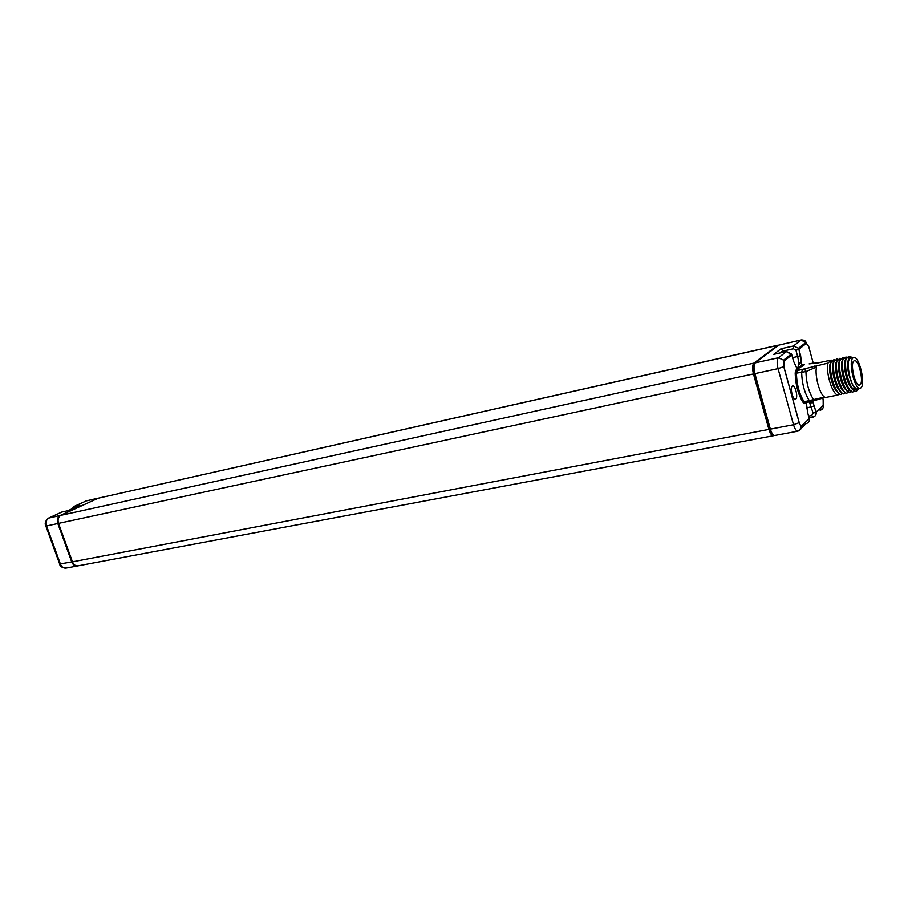 <?xml version="1.0" encoding="UTF-8"?>
<svg xmlns="http://www.w3.org/2000/svg" width="908" height="908" viewBox="0 0 908 908"><rect width="100%" height="100%" fill="white"/><g stroke="black" fill="none" stroke-linecap="round" stroke-linejoin="round"><path stroke-width="1.36" d="M777.271 345.483L98.155 498.22L777.691 345.278L753.89 363.143C752.312 364.971 752.165 368.569 753.447 373.937L768.917 429.405C770.222 433.661 771.721 435.783 773.389 435.749L774.036 435.397M98.155 498.22L60.847 515.347C58.26 516.958 57.488 519.637 58.521 523.383L72.447 561.802C73.696 564.742 75.557 566.081 78.009 565.82L773.389 435.749M838.833 394.39L837.812 395.037C832.103 394.265 825.508 371.44 827.994 363.109L797.201 370.634L798.302 369.715L797.281 369.227L793.547 361.214L791.821 354.926L783.979 361.157L783.82 366.605L799.244 422.651C800.039 425.194 800.867 426.215 801.73 425.727L809.266 418.577L807.564 412.368L806.361 402.494L805.283 403.493L803.251 402.675C798.291 394.912 795.612 385.14 795.204 373.347L796.1 369.965L802.899 364.324L804.533 364.766M837.812 395.037L823.828 397.817M844.712 393.243L843.748 393.856C838.073 393.073 831.478 370.192 833.919 361.849L837.062 358.853L838.061 359.489M841.761 393.822L840.774 394.447C835.088 393.663 828.493 370.816 830.956 362.474L834.111 359.489L835.11 360.113M827.994 363.109L831.172 360.113L832.159 360.737M843.475 390.837C837.834 387.239 833.272 365.3 836.688 361.395M840.467 391.405C834.838 387.773 830.309 366.003 833.703 362.054M837.471 391.984C831.841 388.318 827.358 366.696 830.729 362.701M843.748 393.856L843.566 393.89C837.891 393.107 831.308 370.226 833.748 361.883L833.919 361.849M842.76 389.838C837.846 384.867 834.202 367.286 836.529 362.224M839.741 390.406C834.849 385.412 831.24 367.99 833.544 362.894M836.745 390.962C831.864 385.945 828.289 368.693 830.57 363.563M834.111 359.489L830.775 362.519C828.312 370.85 834.906 393.697 840.604 394.481L840.774 394.447M837.948 359.591L837.04 358.955M837.062 358.853L833.748 361.883M840.025 358.217L836.722 361.248C834.293 369.601 840.899 392.506 846.54 393.3L846.721 393.266C841.069 392.472 834.475 369.556 836.892 361.214L840.025 358.217L841.012 358.864M848.117 391.427L848.889 390.849M842.987 357.593L839.696 360.612C837.301 368.966 843.895 391.904 849.525 392.699L849.706 392.665C844.077 391.87 837.482 368.932 839.877 360.578L842.987 357.593L843.986 358.24M849.82 357.082L848.912 356.424M848.753 356.356L845.688 359.341C843.6 366.877 848.764 387.217 854.178 390.803L855.529 391.473L857.016 390.622L851.693 387.603C846.71 377.807 844.758 368.376 845.859 359.307L848.753 356.356M851.84 388.147C846.88 383.244 843.135 365.164 845.518 360.215M848.81 388.715C843.861 383.789 840.15 365.879 842.51 360.885M845.779 389.282C840.853 384.334 837.176 366.582 839.514 361.554M851.068 390.849L851.852 390.258M846.846 357.707L845.927 357.06M845.961 356.957L842.692 359.977C840.309 368.33 846.903 391.303 852.521 392.108L852.703 392.074C847.085 391.269 840.49 368.296 842.862 359.943L845.961 356.957L846.96 357.616M848.935 356.311L849.933 356.98M852.703 357.729L850.047 356.889L848.662 358.876C847.527 362.984 847.743 368.523 849.343 375.481L852.317 384.322C847.641 373.245 846.449 364.71 848.73 358.694M852.317 384.322L856.936 389.884L858.786 389.021L857.016 390.622M854.178 390.803L851.693 387.603M852.067 357.253L850.047 356.889M849.343 375.481C847.731 368.773 847.402 363.62 848.344 360.033M849.241 357.661L848.662 358.876M850.785 358.138L849.979 358.558C844.951 362.076 851.783 390.996 857.129 388.896L860.08 388.306M852.521 389.101C846.869 385.605 842.215 363.177 845.666 359.432M849.502 389.68C843.85 386.15 839.23 363.892 842.658 360.09M846.483 390.258C840.842 386.695 836.245 364.596 839.673 360.737M850.932 391.212L849.706 392.665M847.652 392.665L846.721 393.266M854.383 390.951L852.703 392.074M831.172 360.113L817.813 362.973L809.13 363.881M798.302 369.715C797.769 368.864 799.301 367.581 802.899 365.879L803.977 364.982L802.899 364.324M814.215 366.049L816.451 367.07L805.907 371.576L795.204 373.347M803.251 402.675L803.251 402.63C798.302 394.889 795.624 385.14 795.226 373.37L796.168 370.146L797.201 370.634L796.43 373.574C796.827 384.901 799.392 394.299 804.148 401.756L803.251 402.63L804.465 403.493L805.566 402.653L804.148 401.756L824.589 397.057C819.686 394.378 814.635 375.844 816.451 367.07M824.589 397.057L824.089 397.727M795.817 399.021C798.223 397.295 795.238 384.947 792.65 385.889L792.264 386.082C789.835 387.739 792.809 400.178 795.408 399.236L795.817 399.021M799.244 422.651L793.524 424.728C794.84 429.03 796.305 431.186 797.928 431.164L774.819 435.488C773.151 435.511 771.664 433.4 770.347 429.132L754.889 373.631C753.595 368.262 753.742 364.664 755.32 362.837L778.655 345.176L801.378 339.955L778.655 345.176M791.753 354.688L786.317 351.589L774.706 354.154M783.502 352.179L783.195 351.055L793.422 348.786L795.964 350.318L797.655 356.538L792.57 357.65M773.718 354.381L781.028 348.774L783.195 351.055L781.05 352.724M797.496 368.069L798.949 367.763M772.504 434.001L768.792 427.736L754.139 375.163L755.24 374.925M778.417 345.346L777.691 345.278M754.332 364.585C752.982 366.639 752.914 370.169 754.139 375.163M72.129 508.798L73.798 506.596L79.927 505.234L68.055 510.671L62.323 511.942M59.724 564.14C59.815 566.342 61.914 567.648 66.012 568.067C63.549 568.329 61.687 567.001 60.439 564.084L46.569 525.948L45.797 525.891C44.469 523.451 45.366 520.863 48.487 518.139L60.132 515.506L98.484 498.095M79.927 505.234L79.302 505.518M60.132 515.506C57.545 517.117 56.773 519.785 57.817 523.53L71.732 561.938C72.98 564.878 74.842 566.217 77.305 565.956L77.623 565.877M860.966 387.818C865.835 383.948 859.047 355.505 853.724 357.514L852.975 357.922C847.981 361.429 854.814 390.383 860.137 388.295L860.966 387.818M860.148 384.72C864.007 381.678 858.628 359.103 854.405 360.703L853.815 361.032C849.865 363.847 855.279 386.74 859.49 385.094L860.148 384.72M809.993 403.073L813.216 402.437M801.798 427.725L806.1 423.627C808.653 422.878 809.709 421.187 809.266 418.577M812.66 401.188L816.088 412.107C816.519 414.684 815.475 416.352 812.944 417.101L811.673 415.501L808.585 416.102M814.408 405.978L806.656 407.976M809.334 401.904L813.137 413.174L811.673 415.501M805.158 402.63L805.021 403.663M804.533 368.989L805.907 371.576C806.27 382.87 808.812 392.199 813.545 399.565L813.409 400.973M802.4 369.533L801.639 372.473C802.048 383.823 804.624 393.243 809.357 400.723L810.765 401.631L824.543 397.579M805.51 402.664L805.283 403.493M801.73 425.727L799.437 430.562M786.6 351.532L778.406 357.763C776.885 359.591 776.76 363.223 778.054 368.648L793.524 424.728L770.347 429.132M812.615 401.2L816.065 412.13L823.204 405.354C823.624 407.896 822.591 409.553 820.094 410.291L821.07 407.374M823.204 405.354L823.147 399.599M813.239 363.177L808.722 346.561L806.349 343.383L798.938 349.274L801.809 365.22L804.284 364.823M823.284 400.11L822.75 398.158M812.149 363.291L810.957 363.575M802.899 365.879L801.753 365.3L800.606 355.505L797.655 356.538C799.154 363.109 798.892 367.082 796.861 368.444L798.087 368.478L797.894 369.34L796.1 369.965M783.979 361.157L783.57 360.17L778.406 357.763L755.32 362.837M783.82 366.605L778.054 368.648L754.889 373.631M806.349 343.383L805.964 342.418L800.981 340.148L793.49 345.993L793.422 348.786M781.028 348.774L793.49 345.993L798.541 348.309L798.938 349.274L795.964 350.318M805.067 344.404L804.67 343.44M801.14 347.526L798.904 348.014M798.609 364.312L799.199 364.187M768.792 427.736L769.905 427.532M68.055 510.671L61.721 512.089M73.117 508.332L73.798 506.596L86.305 500.887L97.451 498.379M57.817 523.53L46.569 525.948C45.536 522.236 46.319 519.569 48.907 517.969L61.914 512.033L48.76 518.014M73.662 506.641L86.305 500.887L98.109 498.163M45.854 526.038L59.656 563.959L71.732 561.938M753.89 363.143L60.847 515.347M753.447 373.937L58.521 523.383M768.917 429.405L72.447 561.802M809.085 417.896L812.796 417.181C815.305 416.443 816.394 414.752 816.065 412.13L813.137 413.174M802.105 400.95L803.421 400.689M836.223 360.158L836.87 360.828M833.283 360.782L833.907 361.441M830.343 361.395L830.968 362.042M848.083 357.673L848.832 358.444M856.936 389.884L856.516 390.928M845.11 358.297L845.791 359M850.989 391.064L851.261 390.349M842.136 358.921L842.806 359.613M839.174 359.534L839.832 360.226M853.917 390.599L853.577 391.518M805.566 402.653L810.765 401.631M774.195 354.245L786.442 351.532L791.424 353.938L783.57 360.17L783.763 366.65L799.188 422.708L801.151 426.76C801.934 428.111 800.856 429.575 797.928 431.164M819.095 362.701L809.437 363.722M800.606 355.505L798.541 348.309L805.964 342.418C805.725 340.863 804.204 340.035 801.378 339.955M780.154 352.917L783.071 350.67M800.391 362.894L798.631 363.268M801.73 397.625L800.493 397.874M796.554 372.03L795.249 372.314M79.45 505.438L68.089 510.648M86.135 500.944L86.964 500.66M66.012 568.067L77.305 565.956M850.728 358.149L853.724 357.514M852.85 371.497L853.134 373.188"/></g></svg>
